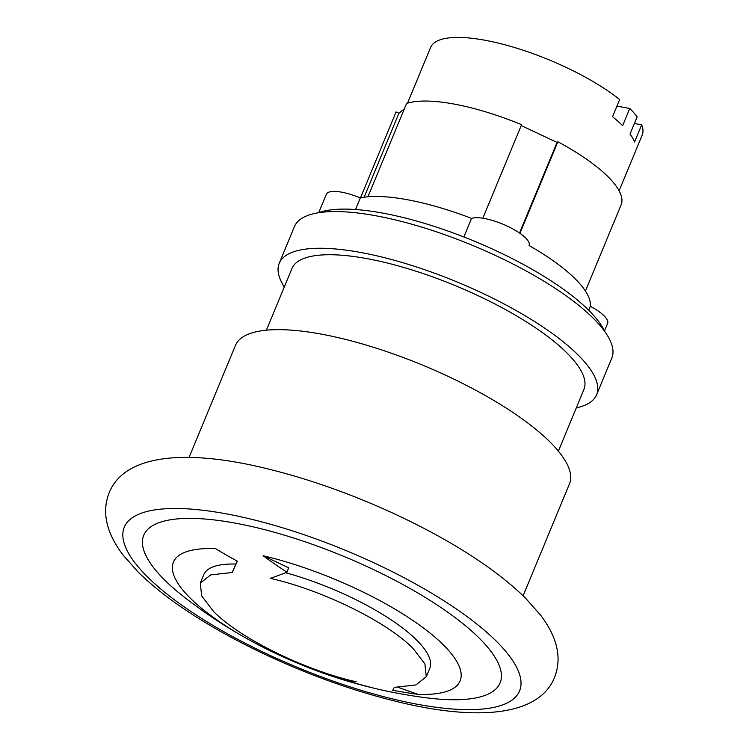 <?xml version="1.0" encoding="UTF-8"?>
<svg xmlns="http://www.w3.org/2000/svg" width="749" height="749" viewBox="0 0 749 749"><rect width="100%" height="100%" fill="white"/><g stroke="black" fill="none" stroke-linecap="round" stroke-linejoin="round"><path stroke-width="1.12" d="M616.942 106.115L629.759 108.474L622.644 125.654A114.513 33.864 -157.5 0 0 612.542 116.732L619.657 99.551A114.513 33.864 22.5 0 0 507.335 45.436A114.513 33.864 22.5 0 0 430.609 47.44L407.522 103.165M629.759 108.474A114.513 33.864 22.5 0 1 637.146 116.9L630.031 134.08A114.513 33.864 -157.5 0 1 634.562 141.982L641.678 124.802A114.513 33.864 22.5 0 1 642.193 135.082L619.114 190.808M634.422 123.463L641.678 124.802M519.525 233.014L557.05 142.432L557.865 141.776L519.946 233.314M521.22 125.551L557.05 142.432M364.126 197.23L398.899 113.277L404.329 108.905M360.475 197.876L396.062 111.938L398.899 113.277M482.833 218.231L521.585 124.68A121.741 36.008 -157.5 0 0 406.576 103.474L367.918 196.8M585.418 291.043L621.211 204.627A121.741 36.008 -157.5 0 0 607.898 176.586A121.741 36.008 -157.5 0 0 557.865 141.776M604.49 330.955L607.636 323.371A32.544 9.625 -157.5 0 0 590.324 306.294A132.592 39.21 -157.5 0 0 575.101 278.74A132.592 39.21 -157.5 0 0 529.066 245.513A32.544 9.625 -157.5 0 0 529.094 245.447A32.544 9.625 -157.5 0 0 507.354 226.151A32.544 9.625 -157.5 0 0 471.552 218.408A132.592 39.21 -157.5 0 0 360.325 197.905A32.544 9.625 -157.5 0 0 326.367 194.253L318.765 212.604M588.705 310.217L590.324 306.294M360.325 197.905L355.513 209.523M463.874 236.956L471.552 218.408M604.733 331.47A162.73 48.123 -157.5 0 0 588.564 310.086A162.73 48.123 -157.5 0 0 450.346 231.89A162.73 48.123 -157.5 0 0 318.231 212.791M284.302 286.942A171.764 50.801 22.5 0 1 279.227 263.292L294.432 226.591A171.764 50.801 22.5 0 1 422.801 227.443A171.764 50.801 22.5 0 1 593.161 318.147A171.764 50.801 22.5 0 1 611.811 358.059L596.607 394.751A171.764 50.801 22.5 0 1 576.29 407.887M279.227 263.292A171.764 50.801 22.5 0 1 407.596 264.144A171.764 50.801 22.5 0 1 577.956 354.839A171.764 50.801 22.5 0 1 596.607 394.751M266.391 330.187L291.923 268.554A158.02 46.738 22.5 0 1 410.031 269.34A158.02 46.738 22.5 0 1 566.75 352.779A158.02 46.738 22.5 0 1 583.911 389.499L558.38 451.132M189.057 457.405L235.42 345.476A180.79 53.469 22.5 0 1 370.54 346.375A180.79 53.469 22.5 0 1 549.841 441.835A180.79 53.469 22.5 0 1 569.474 483.845L523.111 595.773M286.914 572.189A482.693 454.858 -128.1 0 1 263.114 555.73L288.721 567.845L286.914 572.189A487.384 213.802 -58.8 0 1 270.22 578.34C321.471 589.791 386.362 621.333 412.933 648.297L424.908 663.914L426.275 676.703L415.938 684.923L394.349 687.357A488.086 7.64 -67.2 0 1 392.682 690.25A483.994 455.008 171.1 0 0 418.026 694.351L398.309 687.385M232.209 572.508L210.638 574.904L200.301 583.106L201.659 595.904L213.624 611.549C240.167 638.588 305.002 670.261 356.215 681.815A487.384 213.802 121.2 0 1 343.033 679.483A482.693 454.858 51.9 0 0 370.437 687.245A155.165 45.895 22.5 0 1 347.564 681.122A155.165 45.895 22.5 0 1 252.834 641.884A155.165 45.895 22.5 0 1 190.265 598.161A155.165 45.895 22.5 0 1 215.515 548.624A483.994 455.008 -8.9 0 0 237.367 561.179A488.086 7.64 112.8 0 1 232.209 572.508L237.143 561.057M200.273 583.096L203.765 574.68A121.806 36.027 22.5 0 1 235.701 564.063M343.033 679.483L343.417 678.538M285.584 572.732A121.806 36.027 22.5 0 1 429.786 668.295L426.303 676.712M263.114 555.73A155.165 45.895 22.5 0 1 443.286 644.814A155.165 45.895 22.5 0 1 418.026 694.351M252.834 641.884A497.842 497.842 0 0 1 185.368 597.992A192.858 57.036 22.5 0 1 164.686 580.072A192.858 57.036 22.5 0 1 235.317 523.139A192.858 57.036 22.5 0 1 479.154 638.054A192.858 57.036 22.5 0 1 426.303 697.796A497.842 497.842 0 0 1 347.564 681.122M496.334 641.219A213.924 63.272 22.5 0 1 417.979 704.378A213.924 63.272 22.5 0 1 147.506 576.908A213.924 63.272 22.5 0 1 225.852 513.758A213.924 63.272 22.5 0 1 496.334 641.219M109.12 492.851C125.046 452.958 189.984 448.576 273.965 470.447C304.403 478.255 335.458 488.723 367.132 501.849C395.266 513.561 421.659 526.463 446.292 540.553C479.163 559.372 505.528 578.518 525.377 597.983L540.488 615.004C557.406 637.259 562.096 658.043 554.569 677.358C538.643 717.252 473.714 721.633 389.723 699.763C359.286 691.954 328.231 681.487 296.567 668.361C268.423 656.648 242.03 643.747 217.397 629.656C184.526 610.838 158.17 591.691 138.312 572.227L123.201 555.206C106.283 532.951 101.592 512.166 109.12 492.851"/></g></svg>
